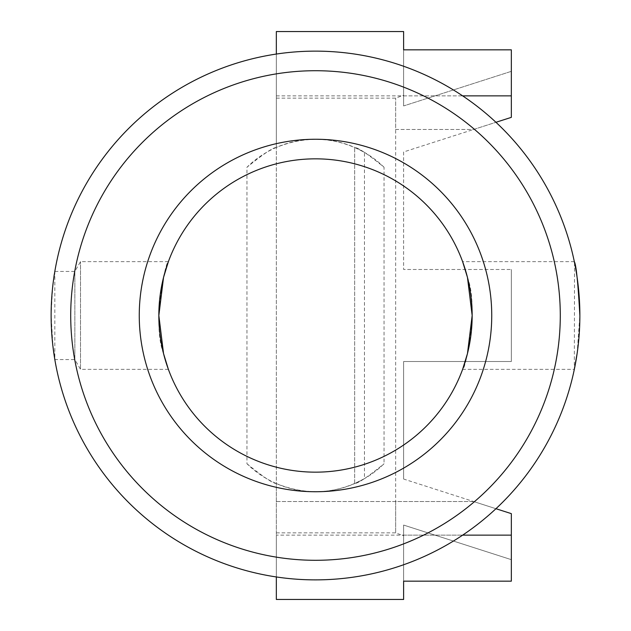 <?xml version="1.0" encoding="UTF-8"?>
<svg xmlns="http://www.w3.org/2000/svg" width="631" height="631" viewBox="0 0 631 631"><rect width="100%" height="100%" fill="white"/><g stroke="black" fill="none" stroke-linecap="round" stroke-linejoin="round"><path stroke-width="0.47" stroke-dasharray="3.15 2.37" d="M315.5 158.838A156.662 156.662 0 0 1 451.173 393.831A156.662 156.662 0 0 1 179.827 393.831A156.662 156.662 0 0 1 315.5 158.838M574.541 262.685L574.32 369.356L462.618 369.356C464.763 371.943 479.386 308.165 467.468 277.435M577.105 353.605L579.865 315.5M384.042 167.247A97.915 97.915 0 0 0 246.958 167.247L246.958 463.753A97.915 97.915 0 0 0 384.042 463.753L384.042 167.247C368.157 154.343 358.369 147.741 354.669 147.433L354.669 483.567C358.345 483.275 368.133 476.665 384.042 463.753M168.382 369.356L80.508 369.356L80.508 261.644L80.508 369.356L74.852 359.56L74.852 271.44L74.852 359.56L54.834 359.56L54.834 271.44C53.596 274.02 52.357 288.706 51.135 315.5L52.972 346.664M163.532 353.565C151.614 322.835 166.237 259.057 168.382 261.644L80.508 261.644L74.852 271.44L54.834 271.44M364.458 478.629L354.669 483.567L354.669 147.433L364.458 152.371L364.458 478.629C336.149 494.152 306.776 495.8 276.331 483.567L276.331 576.947M246.958 463.753C262.843 476.657 272.631 483.259 276.331 483.567L276.331 147.433C306.761 135.2 336.134 136.848 364.458 152.371M315.5 51.135A264.365 264.365 0 0 1 544.45 447.687A264.365 264.365 0 0 1 86.55 447.687A264.365 264.365 0 0 1 315.5 51.135A264.365 264.365 0 0 1 544.45 447.687A264.365 264.365 0 0 1 86.55 447.687A264.365 264.365 0 0 1 315.5 51.135M403.619 599.45L403.619 581.167L511.331 581.167L511.331 513.634L511.331 559.658L403.619 525.063L403.619 581.167L403.619 525.063L403.619 535.766L403.619 525.063L511.331 559.658L511.331 581.167L511.331 535.143L276.331 535.143L276.331 599.45M403.619 151.961L403.619 269.484L511.331 269.484L403.619 269.484L403.619 151.961L495.942 122.288L473.581 129.465L395.653 129.465L395.653 98.128L395.653 532.872L395.653 501.535L473.581 501.535L495.942 508.712L403.619 479.039L403.619 361.516L511.331 361.516L511.331 269.484L511.331 361.516L403.619 361.516L403.619 479.039M403.619 31.55L403.619 105.937L403.619 49.833L511.331 49.833L511.331 117.366L511.331 71.342L403.619 105.937L403.619 95.234L403.619 105.937L511.331 71.342L511.331 117.366L508.286 118.336M403.619 95.857L462.626 95.857M403.619 535.143L462.626 535.143M395.653 129.465L473.581 129.465M511.331 95.857L276.331 95.857L276.331 31.55M276.331 54.053L276.331 147.433C272.655 147.725 262.867 154.335 246.958 167.247M511.331 535.143L511.331 513.634M473.581 501.535L276.331 501.535L276.331 532.872L276.331 95.857M395.653 501.535L276.331 501.535L276.331 535.143M315.5 70.719A244.781 244.781 0 0 1 527.492 437.89A244.781 244.781 0 0 1 103.508 437.89A244.781 244.781 0 0 1 315.5 70.719M574.32 261.644L462.618 261.644M276.331 532.872L395.653 532.872L403.619 535.766M276.331 98.128L395.653 98.128L403.619 95.234"/><path stroke-width="0.95" d="M579.865 315.5C578.035 282.767 576.19 264.823 574.32 261.644L574.541 262.685M574.32 369.356L577.105 353.605M462.618 369.356L467.461 353.589L472.162 315.5L467.461 277.395L462.618 261.644L467.468 277.435M52.972 346.664L54.834 359.56M315.5 158.838A156.662 156.662 0 0 1 451.173 393.831A156.662 156.662 0 0 1 179.827 393.831A156.662 156.662 0 0 1 315.5 158.838M168.382 261.644L163.539 277.411L158.838 315.5L163.539 353.605L168.382 369.356L163.532 353.565M315.5 139.254A176.246 176.246 0 0 1 468.131 403.619A176.246 176.246 0 0 1 162.869 403.619A176.246 176.246 0 0 1 315.5 139.254M315.5 51.135A264.365 264.365 0 0 1 544.45 447.687A264.365 264.365 0 0 1 86.55 447.687A264.365 264.365 0 0 1 315.5 51.135A264.365 264.365 0 0 1 544.45 447.687A264.365 264.365 0 0 1 86.55 447.687A264.365 264.365 0 0 1 315.5 51.135M462.626 535.143L511.331 535.143L511.331 581.167L403.619 581.167L403.619 599.45L276.331 599.45L276.331 576.947M511.331 513.634L495.942 508.712L511.331 513.634L511.331 535.143M462.626 95.857L511.331 95.857L511.331 117.366L495.942 122.288L508.286 118.336M276.331 54.053L276.331 31.55L403.619 31.55L403.619 49.833L511.331 49.833L511.331 95.857M315.5 70.719A244.781 244.781 0 0 1 527.492 437.89A244.781 244.781 0 0 1 103.508 437.89A244.781 244.781 0 0 1 315.5 70.719"/></g></svg>
